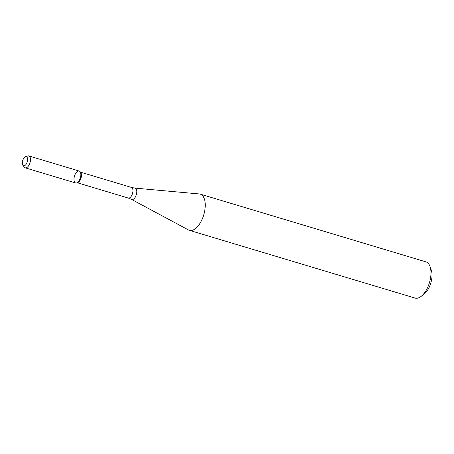 <?xml version="1.0" encoding="UTF-8"?>
<svg xmlns="http://www.w3.org/2000/svg" width="454" height="454" viewBox="0 0 454 454"><rect width="100%" height="100%" fill="white"/><g stroke="black" fill="none" stroke-linecap="round" stroke-linejoin="round"><path stroke-width="0.68" d="M22.921 165.341L24.397 167.22A6.22 3.07 -73.3 0 0 25.265 167.844L75.625 182.956A6.22 3.07 -73.3 0 0 76.601 182.945A6.22 3.07 -73.3 0 0 76.692 182.917A6.22 3.07 -73.3 0 0 80.358 177.883A6.22 3.07 -73.3 0 0 80.069 171.663A6.22 3.07 -73.3 0 0 74.496 176.038A6.22 3.07 -73.3 0 0 76.601 182.945A6.22 3.07 -73.3 0 0 80.596 176.964A6.22 3.07 -73.3 0 0 79.2 171.044L28.84 155.932A6.22 3.07 -73.3 0 0 27.773 155.972L25.509 156.726A4.761 2.355 -73.3 0 0 22.7 160.58A4.761 2.355 -73.3 0 0 22.921 165.341A4.761 2.355 -73.3 0 0 24.329 165.806A4.761 2.355 -73.3 0 0 27.524 160.461A4.761 2.355 -73.3 0 0 25.509 156.726M77.662 182.593A5.544 2.735 -73.3 0 0 77.742 182.565A5.544 2.735 -73.3 0 0 81.011 178.082A5.544 2.735 -73.3 0 0 80.755 172.537L80.069 171.663M192.314 230.292A18.898 9.335 -73.3 0 0 204.453 212.109A18.898 9.335 -73.3 0 0 200.22 194.125A18.898 9.335 -73.3 0 0 199.295 193.949L134.934 188.109A5.925 2.928 -73.3 0 1 136.609 193.512A5.925 2.928 -73.3 0 1 132.744 199.505A5.925 2.928 -73.3 0 1 131.547 199.402L188.489 229.968A18.898 9.335 -73.3 0 0 189.352 230.326A18.898 9.335 -73.3 0 0 192.314 230.292M189.352 230.326L415.081 298.068A18.898 9.335 -73.3 0 0 418.038 298.034A18.898 9.335 -73.3 0 0 421.119 296.388A18.898 9.335 -73.3 0 0 430.063 266.594A18.898 9.335 -73.3 0 0 425.943 261.867L200.22 194.125M421.119 296.388L424.149 294.05A15.118 7.468 -73.3 0 0 431.3 270.215L430.063 266.594M25.265 167.844A6.22 3.07 -73.3 0 0 26.236 167.827A6.22 3.07 -73.3 0 0 30.231 161.845A6.22 3.07 -73.3 0 0 28.84 155.932M77.237 182.735L128.283 198.052A5.544 2.735 -73.3 0 0 129.152 198.046A5.544 2.735 -73.3 0 0 132.71 192.712A5.544 2.735 -73.3 0 0 131.467 187.434L80.42 172.117M77.742 182.565L76.692 182.917M131.467 187.434L134.934 188.109M128.283 198.052L131.547 199.402"/></g></svg>
